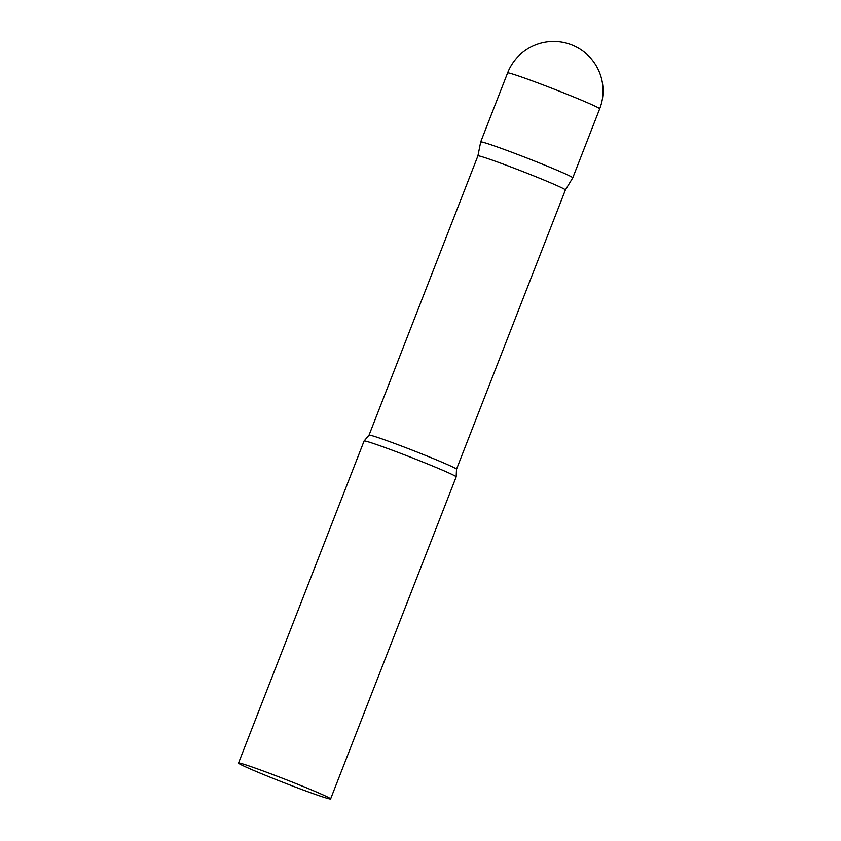 <?xml version="1.0" encoding="UTF-8"?>
<svg xmlns="http://www.w3.org/2000/svg" width="841" height="841" viewBox="0 0 841 841"><rect width="100%" height="100%" fill="white"/><g stroke="black" fill="none" stroke-linecap="round" stroke-linejoin="round"><path stroke-width="1.26" d="M481.041 142.329A49.419 1.798 21.3 0 1 480.695 141.929A49.419 1.798 21.3 0 1 524.206 156.983A49.419 1.798 21.3 0 1 572.427 177.43A49.419 1.798 21.3 0 1 572.774 177.829A49.419 1.798 -158.7 0 0 521.042 155.764A49.419 1.798 -158.7 0 0 480.684 141.94L507.596 72.925A49.419 1.798 21.3 0 1 547.954 86.749A49.419 1.798 21.3 0 1 599.328 108.415A49.419 1.798 21.3 0 1 599.675 108.825A49.419 49.419 0 0 0 571.354 44.741A49.419 49.419 0 0 0 507.596 72.925M599.675 108.825L572.774 177.829L565.383 189.992A46.949 1.703 -158.7 0 0 565.383 189.982A46.949 1.703 -158.7 0 0 516.237 169.009A46.949 1.703 -158.7 0 0 477.909 155.879A46.949 1.703 -158.7 0 0 477.909 155.89L369.031 435.144L364.132 440.947A49.419 1.798 -158.7 0 0 364.09 440.989L238.529 763.05A49.419 1.798 -158.7 0 0 290.25 785.126A49.419 1.798 -158.7 0 0 330.608 798.95A49.419 1.798 -158.7 0 0 278.886 776.874A49.419 1.798 -158.7 0 0 238.529 763.05M330.608 798.95L456.169 476.889A49.419 1.798 -158.7 0 0 456.169 476.836A49.419 1.798 -158.7 0 0 404.447 454.813A49.419 1.798 -158.7 0 0 364.132 440.947M565.383 189.982L456.505 469.246A46.949 1.703 -158.7 0 0 407.359 448.274A46.949 1.703 -158.7 0 0 369.031 435.144M456.505 469.246L456.169 476.836M477.909 155.879L480.684 141.94"/></g></svg>

